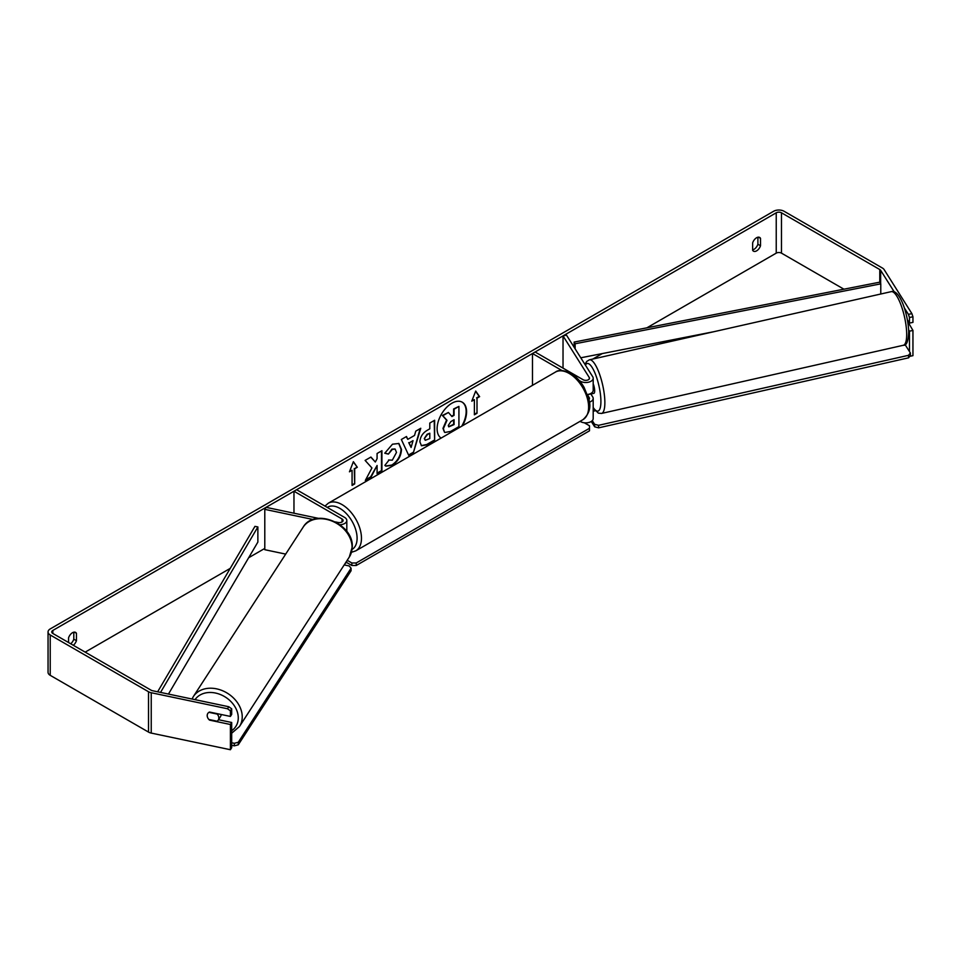 <?xml version="1.0" encoding="UTF-8"?>
<svg xmlns="http://www.w3.org/2000/svg" width="961" height="961" viewBox="0 0 961 961"><rect width="100%" height="100%" fill="white"/><g stroke="black" fill="none" stroke-linecap="round" stroke-linejoin="round"><path stroke-width="1.44" d="M561.957 370.538L532.49 353.516L535.109 352.002L583.159 379.751A3.712 2.138 180 0 0 587.195 380.208A3.712 2.138 180 0 0 589.489 378.238A3.712 2.138 180 0 0 589.261 377.505L563.026 335.882L566.51 335.161L592.745 376.772A7.412 4.276 180 0 1 593.189 378.238L593.189 390.346A7.412 4.276 180 0 1 587.399 394.515M593.189 378.238A7.412 4.276 180 0 1 588.612 382.19A7.412 4.276 180 0 1 580.54 381.265L579.243 380.52M588.841 399.608A3.712 2.138 0 0 0 589.489 398.407A3.712 2.138 0 0 0 589.261 397.686L587.567 395.007M589.285 402.191A7.412 4.276 0 0 0 593.189 398.407L593.189 418.588A7.412 4.276 180 0 1 588.612 422.54A7.412 4.276 180 0 1 580.54 421.615L580.072 421.35M532.49 353.516L532.49 385.337M593.189 398.407A7.412 4.276 0 0 0 592.745 396.953L590.847 393.938M563.026 335.882L563.026 368.123M339.99 524.742A7.412 4.276 0 0 0 346.813 520.478A7.412 4.276 0 0 0 344.651 517.45L296.601 489.714L293.97 491.227L293.97 513.21M335.497 521.931L338.14 522.484A3.712 2.138 0 0 0 343.113 520.478A3.712 2.138 0 0 0 342.02 518.964L293.97 491.227M313.142 519.517L264.792 509.354L266.053 507.348L318.511 518.363M345.047 563.614A7.412 4.276 0 0 0 346.813 560.876M264.792 509.354L264.792 549.704L285.693 554.101M221.15 714.479A6.174 4.805 32.9 0 1 220.525 716.546L218.207 720.137A6.174 4.805 32.9 0 1 217.138 721.218L208.849 719.477A6.174 4.805 32.9 0 1 207.216 715.561A6.174 4.805 32.9 0 1 207.804 713.458M208.945 712.341L217.186 714.071A6.174 4.805 32.9 0 1 218.82 717.999A6.174 4.805 32.9 0 1 218.207 720.137M462.601 425.675A20.842 12.025 120 0 0 462.265 402.203A20.842 12.025 120 0 0 451.85 403.236A20.842 12.025 120 0 0 438.324 421.29A20.842 12.025 120 0 0 441.099 438.096M461.736 426.179A20.842 12.025 120 0 0 462.049 402.082M757.893 237.235L757.893 244.25A6.174 3.568 -60 0 1 753.965 249.355A6.174 3.568 -60 0 1 752.643 249.884M756.583 250.869A6.174 3.568 -60 0 1 753.496 251.181A6.174 3.568 -60 0 1 752.643 250.292L752.643 242.869A6.174 3.568 -60 0 1 759.67 237.451A6.174 3.568 -60 0 1 760.511 238.34L760.511 245.764A6.174 3.568 -60 0 1 756.583 250.869M371.943 467.959L365.324 480.452L371.066 477.136L377.084 465.484L377.084 473.665L381.925 470.866L381.925 450.697L377.084 453.484L377.084 458.709L375.319 462.001L370.922 457.052L365.108 460.403L371.943 467.959M407.764 439.357L414.539 435.441L415.765 431.153L420.774 428.27L413.374 452.727L408.737 455.406L401.35 439.489L406.503 436.51L407.764 439.357L406.251 436.654M843.914 289.189L781.473 253.139A3.712 2.138 0 0 0 776.236 253.139L646.897 327.821M602.271 353.588L592.793 359.054M585.501 363.27L584.564 363.799M264.792 548.431L248.647 557.74M230.232 568.371L85.169 652.135M894.259 291.904L880.648 270.329A3.712 2.138 0 0 0 879.783 269.548L781.473 212.789A3.712 2.138 0 0 0 776.236 212.789L52.843 630.44A3.712 2.138 0 0 0 51.762 631.954A3.712 2.138 0 0 0 52.843 633.467L151.153 690.226A3.712 2.138 0 0 0 152.499 690.719L228.778 706.743L231.685 708.81L231.685 714.419L230.412 716.425L209.51 712.041A6.174 4.745 32.2 0 0 207.768 713.506A6.174 4.745 32.2 0 0 207.96 718.251M73.3 645.275A6.174 3.568 120 0 0 76.436 640.711L76.436 633.287A6.174 3.568 120 0 0 75.583 632.398A6.174 3.568 120 0 0 68.567 637.828L68.567 642.549M349.456 471.803L353.384 461.676L357.312 467.262L354.693 468.776L354.693 483.912L352.074 485.425L352.074 470.289L349.456 471.803M477.004 398.154L479.623 396.653L475.695 391.055L471.767 401.181L474.386 399.668L474.386 414.804L477.004 413.29L477.004 398.154L477.004 413.29M419.885 441.868L419.885 441.808C420.221 436.811 422.72 432.943 427.405 430.204L429.795 428.822L429.795 423.056L434.636 420.257L434.636 440.438L427.152 444.763L421.495 445.772L419.885 441.868M388.508 460.007L392.328 460.163L396.497 452.427L395.151 449.087L392.328 449.388L388.388 454.109L384.748 453.22L392.484 444.198L398.899 443.489L401.494 449.484C401.073 456.163 397.998 461.436 392.28 465.292L385.866 466.157L384.868 465.364L388.881 460.283M911.893 313.634L912.95 316.77L909.466 317.502L908.409 314.367L911.893 313.634L884.132 269.597A7.412 4.276 0 0 0 882.402 268.035L784.104 211.276A7.412 4.276 0 0 0 773.617 211.276L50.224 628.926A7.412 4.276 0 0 0 48.05 631.954A7.412 4.276 0 0 0 50.224 634.981L148.523 691.74A7.412 4.276 0 0 0 151.237 692.737L227.505 708.762L228.778 706.743M70.682 643.762A6.174 3.568 120 0 0 73.805 639.197L73.805 632.182M48.05 631.954L48.05 672.304A7.412 4.276 0 0 0 50.224 675.331L148.523 732.09A7.412 4.276 0 0 0 151.237 733.087L230.412 749.724L231.685 747.706L231.685 722.492L230.412 724.498L209.51 720.113A6.174 4.745 32.2 0 1 208.873 719.489M231.685 708.81L230.412 710.828L230.412 716.425M230.412 710.828L227.505 708.762M230.412 724.498L230.412 749.724M231.685 722.492L218.471 719.717M909.466 351.558L909.466 331.173L912.95 330.44L912.95 355.666L909.755 356.339M908.409 314.367L904.361 307.94M909.466 317.502L909.466 323.1L912.95 322.367L912.95 316.77M909.466 331.173L908.638 329.863M907.4 319.821L909.466 323.1M912.95 330.44L908.145 322.271A6.174 1.658 77.3 0 0 908.505 321.575M760.511 238.34L758.481 237.163M760.511 245.764L757.893 244.25M76.436 633.287L74.405 632.11M76.436 640.711L73.805 639.197M448.427 412.473L442.384 415.452L446.553 420.089L442.961 428.378L444.511 432.258L443.393 428.63L446.997 420.341L442.817 415.705L448.427 412.473L451.946 416.557L454.072 415.332L454.072 409.206L458.926 406.407L458.926 426.624L450.649 431.405L444.895 432.474M451.658 416.221L453.64 415.08L453.64 408.954L458.926 406.407M353.288 461.905L357.312 467.262M356.879 467.01L354.693 468.776M354.261 468.524L354.693 483.912M352.074 484.921L354.261 483.659M349.708 471.154L352.074 470.289M476.572 413.038L474.386 414.299M472.019 400.533L474.386 399.668M476.572 397.902L479.191 396.4L475.599 391.295M413.05 440.631L409.158 442.877L411.092 447.466L413.05 440.631L409.158 442.877M408.725 442.625L411.092 447.466M420.149 428.63L413.374 452.727M412.942 452.475L408.557 455.009M424.726 438.805L425.315 440.282L429.795 438.54L429.795 433.207L427.501 434.528L424.294 438.552L425.122 440.126M424.294 438.552L427.068 434.276L429.795 433.207M434.204 420.51L434.636 440.438M434.204 440.186L426.72 444.511L421.278 445.628M375.319 462.001L370.778 457.136M377.084 473.16L381.493 470.614L381.493 450.949M365.709 479.731L370.634 476.884L377.084 465.484M398.683 443.381L401.061 449.231C400.629 455.91 397.566 461.184 391.848 465.04L385.649 466.013M394.923 448.979L391.896 449.135L388.388 454.109M387.956 453.856L384.808 453.087M448.27 425.471L448.799 426.84L454.072 424.582L454.072 419.729L450.877 421.567L448.27 425.471M448.595 426.684L453.64 424.33L453.64 419.981M584.312 422.78L589.489 425.771L589.489 428.294L356.219 562.978L356.219 565.5L351.858 565.5L346.356 562.317M589.489 428.294L589.489 430.816L356.219 565.5M351.858 565.5L351.858 562.978L347.197 560.287M351.858 562.978L356.219 562.978M231.685 742.745L234.316 743.297L234.292 745.844L238.256 744.823L238.268 742.276L351.077 568.215L351.065 570.762L238.256 744.823M231.685 745.304L234.292 745.844M351.077 568.215L349.239 565.969L344.194 564.912M238.268 742.276L234.316 743.297M593.189 383.763A6.174 1.658 77.3 0 1 594.667 390.646A6.174 1.658 77.3 0 1 593.91 393.313L591.592 393.842A6.174 1.658 77.3 0 1 591.339 393.83M591.592 393.842A6.174 1.658 77.3 0 0 591.808 393.722L587.748 394.647M593.189 411.224L595.219 410.767M905.034 344.531L910.367 352.975L910.415 355.486L908.577 357.828L598.631 427.837L594.667 426.816L591.291 421.447M908.577 357.828L908.517 355.318L598.571 425.327L598.631 427.837M594.667 426.816L594.619 424.306L592.3 420.63M594.619 424.306L598.571 425.327M908.517 355.318L910.367 352.975M879.783 269.548L879.783 282.162L574.137 342.08L574.137 347.257M879.783 282.162L880.781 283.843L575.134 343.774L575.134 348.831M575.134 343.774L574.137 342.08M713.951 331.689L580.78 357.792M880.781 283.843L880.781 294.006M157.64 691.8L254.941 526.364L257.872 526.94L257.872 542.076L168.463 694.07M160.547 692.413L257.872 526.94M580.54 381.265L580.54 382.094M589.261 397.686L589.261 399.139M589.261 377.505L589.261 378.97M342.02 518.964L342.02 521.991M193.329 696.605L303.183 527.108A27.497 21.382 32.9 0 1 332.314 521.186A27.497 21.382 32.9 0 1 352.086 547.482A27.497 21.382 32.9 0 1 349.323 557.008L239.469 726.516A27.497 21.382 -147.1 0 0 242.232 716.99A27.497 21.382 -147.1 0 0 222.459 690.683A27.497 21.382 -147.1 0 0 193.329 696.605L192.02 699.019M195.035 699.656A24.397 18.98 32.9 0 1 220.898 694.743A24.397 18.98 32.9 0 1 238.268 718.011A24.397 18.98 32.9 0 1 231.685 730.696M776.236 212.789L776.236 253.139M52.843 630.44L52.843 633.467M151.237 692.737L151.237 733.087M781.473 212.789L781.473 253.139M880.648 270.329L880.648 283.627M50.224 634.981L50.224 675.331M148.523 691.74L148.523 732.09M582.919 419.693A27.497 15.869 -120 0 0 587.135 397.674A27.497 15.869 -120 0 0 569.176 373.445A27.497 15.869 -120 0 0 555.434 372.087C558.533 369.613 563.626 370.021 570.726 373.288C575.999 376.436 580.468 381.145 584.108 387.391L588.612 398.575C591.411 406.743 589.513 413.783 582.919 419.693L355.774 550.845L351.486 552.287M555.434 372.087L328.278 503.228A27.497 15.869 60 0 1 342.02 504.585A27.497 15.869 60 0 1 359.991 528.814A27.497 15.869 60 0 1 355.774 550.845M352.098 549.404A24.397 14.091 -120 0 0 355.762 529.823A24.397 14.091 -120 0 0 339.846 508.369A24.397 14.091 -120 0 0 327.245 507.408M906.679 333.371A27.497 7.388 -102.7 0 0 901.034 305.081A27.497 7.388 -102.7 0 0 891.219 291.651C899.712 288.781 908.145 314.151 908.71 331.641C908.373 341.203 906.583 345.744 903.328 345.275A27.497 7.388 -102.7 0 0 906.679 333.371M585.009 364.507L586.678 361.456L589.393 359.822A27.497 7.388 77.3 0 1 599.22 373.252A27.497 7.388 77.3 0 1 604.853 401.554A27.497 7.388 77.3 0 1 601.514 413.446L903.328 345.275M593.189 407.476A24.397 6.559 -102.7 0 0 600.901 400.533A24.397 6.559 -102.7 0 0 594.619 372.255A24.397 6.559 -102.7 0 0 585.429 365.168M346.813 520.478L346.813 531.505M239.469 726.516L231.685 733.219M349.323 557.008L352.267 546.905C353.78 523.781 314.559 507.36 303.183 527.108M328.278 503.228L324.986 506.099M589.393 359.822L891.219 291.651M593.189 408.017L598.343 413.134L601.514 413.446"/></g></svg>
